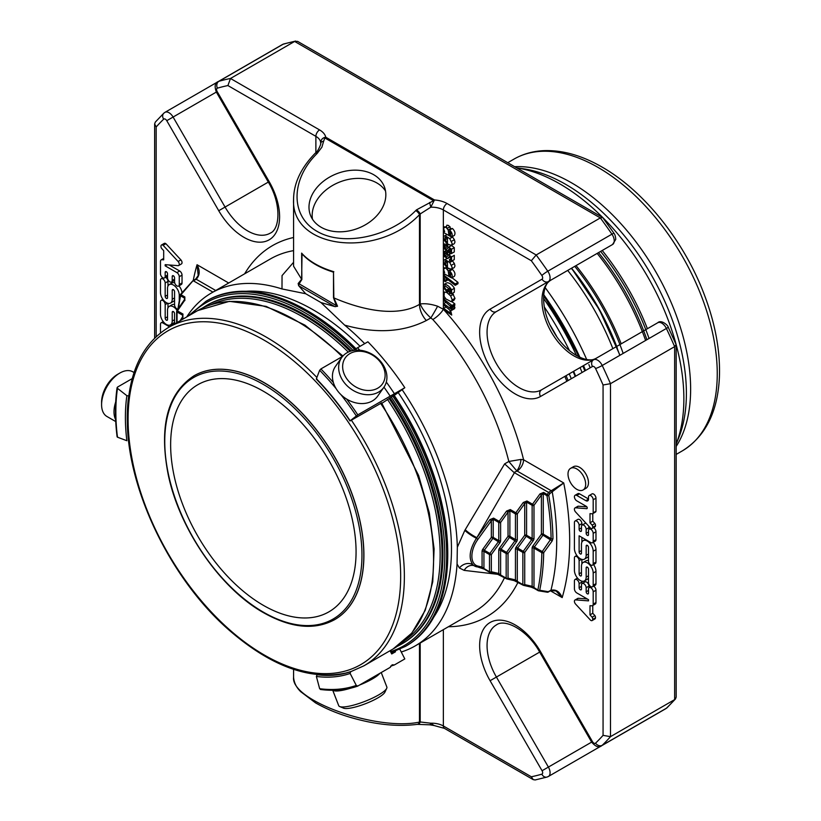 <?xml version="1.0" encoding="UTF-8"?>
<svg xmlns="http://www.w3.org/2000/svg" width="821" height="821" viewBox="0 0 821 821"><rect width="100%" height="100%" fill="white"/><g stroke="black" fill="none" stroke-linecap="round" stroke-linejoin="round"><path stroke-width="1.23" d="M263.356 605.344A131.124 75.706 -120 0 0 328.913 611.84A131.124 75.706 -120 0 0 349.017 506.773A131.124 75.706 -120 0 0 263.356 391.227A131.124 75.706 -120 0 0 197.799 384.731A131.124 75.706 -120 0 0 177.695 489.798A131.124 75.706 -120 0 0 263.356 605.344M580.047 367.603A217.267 125.439 60 0 1 582.079 372.488M543.676 294.616A216.816 125.182 60 0 1 579.903 357.361M583.515 365.602A216.816 125.182 60 0 1 585.547 370.487M545.216 287.668A216.816 125.182 60 0 1 586.687 359.506M588.852 364.586A216.816 125.182 60 0 1 590.186 367.808M567.701 270.417A179.368 103.559 60 0 1 612.866 348.648M576.044 265.604A175.242 101.178 60 0 1 621.21 343.835M645.614 340.458A175.242 101.178 -120 0 0 597.175 253.391M646.907 339.709A170.132 98.222 -120 0 0 598.519 252.622M676.176 444.048L678.454 438.476A170.624 98.51 -120 0 0 565.751 184.386A170.624 98.51 -120 0 0 522.7 168.705L516.748 167.895A175.499 101.332 60 0 1 559.768 183.853A175.499 101.332 60 0 1 676.176 444.017M573.643 371.297A209.663 121.046 60 0 1 575.654 376.192A214.64 123.93 -120 0 0 573.663 371.287M575.316 376.387A217.657 125.664 -120 0 0 573.284 371.503M575.193 376.459A218.314 126.044 -120 0 0 573.161 371.574M564.838 376.377A209.304 120.841 60 0 1 566.849 381.283M523.039 585.116L517.702 582.038A1.314 0.759 -60 0 1 517.569 581.986A1.314 0.759 -60 0 1 517.302 581.391L515.444 579.893L508.035 578.179A1.314 0.759 180 0 1 506.177 578.179A1.314 0.759 120 0 0 506.454 578.774A1.314 0.759 120 0 0 506.578 578.826A1.314 1.057 -77 0 0 508.035 578.179L508.035 553.498L516.512 541.747L509.492 537.427A1.314 0.759 120 0 0 509.882 536.329A1.314 0.759 0 0 0 508.035 536.329L509.492 537.427L501.015 549.177L506.578 552.389A1.314 0.759 120 0 0 506.177 553.498A1.314 0.759 0 0 0 508.035 553.498L506.578 552.389L515.054 540.639A1.314 0.759 120 0 0 515.444 539.53L515.444 513.884A1.314 0.759 -0 0 0 517.302 513.884L515.845 512.776A1.314 0.759 120 0 0 515.444 513.884L509.882 510.672L508.035 512.171L500.615 522.454L499.158 521.345A1.314 0.759 120 0 0 498.758 522.454A1.314 0.759 -0 0 0 500.615 522.454L500.615 540.608A1.314 0.759 180 0 1 498.758 540.608L498.758 522.454L493.195 519.241L491.348 520.74L477.894 539.376A19.95 11.525 120 0 0 477.894 566.069L482.071 567.044L483.928 568.543L483.928 551.353L489.49 554.565A1.314 0.759 0 0 0 491.348 554.565L489.88 553.467A1.314 0.759 120 0 0 489.49 554.565L489.49 571.755A1.314 0.759 120 0 0 489.757 572.35A1.314 0.759 120 0 0 489.88 572.401A1.314 1.057 -77 0 0 491.348 571.755A1.314 0.759 180 0 1 489.49 571.755L483.928 568.543A1.314 0.759 -60 0 0 484.195 569.138L489.757 572.35A1.314 1.314 0 0 0 490.116 572.494L497.536 574.207A1.314 1.057 103 0 1 497.3 574.115M402.208 389.801A203.762 117.639 60 0 1 457.338 547.248L464.83 530.356L504.628 463.886L513.977 472.455L548.572 492.405L547.34 494.56L543.656 492.436A1.314 0.759 -60 0 0 543.266 493.534L541.408 495.032L541.408 534.184L532.932 545.934L534.389 547.043L542.866 535.292A1.314 0.759 120 0 0 543.266 534.184L543.266 493.534L546.95 495.668A1.314 0.575 -9.7 0 0 548.777 495.422L547.34 494.56A1.314 0.759 120 0 0 546.95 495.668A258.307 149.135 -120 0 1 551.107 538.709L543.266 534.184A1.314 0.759 0 0 0 541.408 534.184L552.194 540.926L552.964 538.689A1.314 0.739 179 0 1 551.107 538.709L542.229 551.568L534.389 547.043A1.314 0.759 120 0 0 533.989 548.151L541.839 552.677A1.314 0.77 1 0 0 543.687 552.697L542.229 551.568A1.314 0.759 120 0 0 541.839 552.677A258.307 149.135 -120 0 1 537.858 590.053A1.314 0.759 120 0 0 538.135 590.648A1.314 0.759 120 0 0 538.258 590.699A1.314 1.139 -80.3 0 0 539.695 590.258A1.314 0.903 -168.3 0 1 537.858 590.053L532.141 586.317L524.722 584.603A1.314 0.759 180 0 1 522.864 584.603A1.314 0.759 120 0 0 523.141 585.199A1.314 0.759 120 0 0 523.264 585.25A1.314 1.057 -77 0 0 524.722 584.603L524.722 552.43L523.264 551.322L531.741 539.571A1.314 0.759 120 0 0 532.141 538.463L532.141 505.315A1.314 0.759 0 0 0 533.989 505.315L532.531 504.207A1.314 0.759 120 0 0 532.141 505.315L526.579 502.103L524.722 503.601L517.302 513.884L517.302 539.53A1.314 0.759 180 0 1 515.444 539.53L509.882 536.329L509.882 510.672A1.314 0.759 -60 0 1 510.282 509.564L515.845 512.776L523.264 502.493L524.722 503.601L524.722 535.251L533.198 540.68A2.627 1.519 120 0 0 533.989 538.463A1.314 0.759 180 0 1 532.141 538.463L526.579 535.251A1.314 0.759 -0 0 0 524.722 535.251L516.245 547.002A2.627 1.519 120 0 0 515.444 549.218A1.314 0.759 180 0 1 517.302 549.218L522.864 552.43A1.314 0.759 0 0 0 524.722 552.43L533.198 540.68M556.546 336.2A214.64 123.93 -120 0 0 550.327 325.424M544.261 306.941A222.901 128.692 60 0 1 569.517 350.69M429.599 202.459L430.789 207.2L420.188 213.953A3.931 1.355 45.1 0 0 416.452 209.878L433.519 200.704L324.808 137.949A3.931 2.268 -60 0 1 325.752 137.199A21.633 12.489 0 0 0 319.585 129.923L230.485 78.477L294.647 41.44L297.592 41.368L602.624 217.473L614.026 233.318A5.244 0.605 145.3 0 0 611.943 234.17A8.128 4.69 60 0 1 612.558 244.514L496.418 311.57A45.165 26.077 -120 0 0 496.418 363.724A45.165 26.077 -120 0 0 541.593 389.801L593.562 359.793A5.244 4.279 60 0 0 592.475 366.484L540.505 396.492A50.409 29.104 -120 0 1 490.086 367.377A50.409 29.104 -120 0 1 490.086 309.168L542.065 279.161A2.884 1.663 -120 0 0 541.85 275.487A381.95 220.521 -120 0 0 531.331 260.739L536.175 254.972L600.336 217.924L602.624 217.473M551.26 279.91L612.558 244.514L615.74 239.383C615.586 236.705 615.021 234.683 614.026 233.318M543.492 298.362A222.901 128.692 60 0 1 576.558 355.647M540.505 651.607A50.409 29.104 -120 0 0 490.086 622.503A50.409 29.104 -120 0 0 490.086 680.712L496.418 677.058L548.397 767.081L592.475 741.63L540.505 651.607L539.674 652.09C527.493 629.769 504.72 618.367 496.418 624.904A45.165 26.077 -120 0 0 496.418 677.058L539.674 652.09L591.643 742.112C595.677 746.802 599.032 748.003 601.69 745.694A8.128 4.69 -120 0 0 602.224 745.294A387.194 223.548 -120 0 0 610.485 736.663L610.485 383.674L674.646 346.636L676.104 344.553L668.161 327.076A5.244 0.605 154.7 0 1 666.385 328.462A387.194 223.548 60 0 1 674.646 346.636L674.646 699.615L675.478 698.938L676.176 697.091L676.176 344.871M552.194 540.926L543.687 552.697A259.621 149.894 -120 0 1 539.695 590.258L548.449 591.725L547.525 592.259L538.566 590.802A1.314 1.314 0 0 1 538.135 590.648L534.266 588.421A1.314 0.759 -60 0 1 533.989 587.815L533.989 548.151A1.314 0.759 180 0 0 532.141 548.151A2.627 1.519 120 0 1 532.932 545.934M182.683 317.563L182.98 316.167L182.601 315.192L182.601 317.327M182.601 317.758L182.991 314.084A1.314 0.759 120 0 0 182.601 315.192L177.038 311.98A1.314 0.759 -60 0 1 177.428 310.872L176.905 310.677A1.314 1.314 0 0 0 176.648 311.446A1.314 0.759 -0 0 0 177.038 311.98L177.038 322.53M184.54 300.435L184.838 299.039L184.458 298.064L184.458 300.188M192.832 280.967L180.979 294.718L184.848 296.956A1.314 0.759 120 0 0 184.458 298.064L180.589 295.827A1.314 0.759 -60 0 1 180.979 294.718L180.61 294.544A1.314 0.903 11.7 0 0 180.589 295.827A258.307 149.135 -120 0 0 178.434 308.552M193.438 280.844L196.219 279.243C199.852 275.435 200.129 270.602 197.05 264.731A268.795 155.19 -120 0 0 193.243 280.515M198.189 275.292L197.05 264.731L228.71 283.009M174.565 323.956L174.565 313.643A1.652 0.954 -120 0 0 173.847 311.97A1.652 0.954 -120 0 0 172.574 311.528A1.652 0.954 -120 0 0 172.225 312.288L172.225 321.062A8.302 4.793 60 0 1 170.511 324.87A8.302 4.793 60 0 1 164.108 322.643A8.302 4.793 60 0 1 160.485 314.289L160.485 301.871A3.325 1.919 60 0 1 161.173 300.353A3.325 1.919 60 0 1 163.738 301.245A3.325 1.919 60 0 1 165.185 304.591L165.185 318.127A1.652 0.954 -120 0 0 165.904 319.8A1.652 0.954 -120 0 0 167.186 320.241A1.652 0.954 -120 0 0 167.525 319.482L167.525 310.184A8.292 4.793 60 0 1 169.239 306.387A8.292 4.793 60 0 1 177.079 310.43M160.547 332.854A3.315 1.919 60 0 1 160.485 332.177L160.485 324.305A3.315 1.919 60 0 1 161.173 322.786A3.315 1.919 60 0 1 162.835 322.951L169.567 326.84M177.88 309.24A3.315 1.919 60 0 1 174.565 304.858L174.565 291.701A1.652 0.954 -120 0 0 173.847 290.039A1.652 0.954 -120 0 0 172.574 289.597A1.652 0.954 -120 0 0 172.225 290.347L172.225 299.275A8.302 4.793 60 0 1 170.511 303.072A8.302 4.793 60 0 1 164.108 300.855A8.302 4.793 60 0 1 160.485 292.492L160.485 280.279A3.315 1.919 60 0 1 161.173 278.76A3.315 1.919 60 0 1 163.728 279.643A3.315 1.919 60 0 1 165.175 282.988L165.175 296.35A1.663 0.954 -120 0 0 165.904 298.023A1.663 0.954 -120 0 0 167.186 298.464A1.663 0.954 -120 0 0 167.525 297.705L167.525 288.407A8.302 4.793 60 0 1 169.239 284.61A8.302 4.793 60 0 1 175.632 286.827A8.302 4.793 60 0 1 179.255 295.18L179.255 300.106M163.112 245.305L178.116 261.489A2.812 1.621 60 0 1 178.68 265.522A2.812 1.621 60 0 1 178.065 265.645L165.175 264.67L165.175 265.84L176.884 272.603A3.366 1.94 60 0 1 179.255 276.718L179.255 284.559A3.315 1.919 60 0 1 178.568 286.077A3.315 1.919 60 0 1 176.012 285.185A3.315 1.919 60 0 1 174.565 281.839L174.565 277.816A1.663 0.954 -120 0 0 173.836 276.143A1.663 0.954 -120 0 0 172.564 275.702A1.663 0.954 -120 0 0 172.215 276.461L172.215 280.484A3.315 1.919 60 0 1 171.527 282.003A3.315 1.919 60 0 1 168.972 281.121A3.315 1.919 60 0 1 167.525 277.775L167.525 273.752A1.663 0.954 -120 0 0 166.796 272.079A1.663 0.954 -120 0 0 165.524 271.638A1.663 0.954 -120 0 0 165.175 272.398L165.175 276.42A3.315 1.919 60 0 1 164.487 277.939A3.315 1.919 60 0 1 161.932 277.057A3.315 1.919 60 0 1 160.485 273.711L160.485 261.406A3.366 1.94 60 0 1 161.183 259.867A3.366 1.94 60 0 1 161.911 259.713L163.687 259.857L163.687 250.662L161.542 248.342A2.658 1.529 60 0 1 160.967 246.136A2.658 1.529 60 0 1 161.511 244.997A2.658 1.529 60 0 1 163.112 245.305L165.893 243.704A2.658 1.529 -120 0 0 164.292 243.385L161.511 244.997M320.683 143.111A16.389 9.462 0 0 0 320.683 143.039L320.652 143.449A3.931 2.494 4.3 0 0 320.652 143.603C320.672 139.909 322.376 137.774 325.752 137.199L434.463 199.965L430.789 207.2A16.389 9.462 0 0 1 443.361 209.95L531.331 260.739M317.706 152.87A3.931 1.355 45.1 0 0 315.88 152.562C318.086 151.444 321.565 142.854 320.652 143.449A3.931 2.494 4.3 0 1 323.628 141.274L321.873 147.246L317.009 153.568A3.931 1.355 45.1 0 0 315.182 153.25C300.938 167.956 293.733 183.278 293.579 199.216C290.696 248.763 376.921 259.333 419.49 214.65A3.931 1.355 -134.9 0 0 415.754 210.576C389.534 237.043 343.24 246.772 317.009 231.327C290.398 216.272 290.398 179.809 317.009 153.568M324.808 137.949L323.628 141.274M433.519 200.704A3.931 2.268 -60 0 1 434.463 199.965A21.633 12.489 0 0 1 447.076 203.526L536.175 254.972A387.194 223.548 -120 0 1 547.781 271.207L611.943 234.17A387.194 223.548 60 0 0 600.336 217.924L294.647 41.44A387.194 223.548 60 0 0 283.029 44.272A8.128 4.69 60 0 0 282.424 44.529L283.799 43.944A5.244 4.238 73.8 0 0 283.029 44.272L218.879 81.31A8.128 4.69 -120 0 0 218.263 81.577L282.424 44.529M506.341 578.692L501.015 575.613A1.314 0.759 -60 0 1 500.882 575.562A1.314 0.759 -60 0 1 500.615 574.967L498.758 573.469L491.348 571.755L491.348 554.565L499.825 542.814L498.368 541.706L489.88 553.467L484.318 550.255L492.805 538.504A1.314 0.759 120 0 0 493.195 537.396A1.314 0.759 0 0 0 491.348 537.396L498.368 541.706A1.314 0.759 120 0 0 498.758 540.608L493.195 537.396L493.195 519.241A1.314 0.759 -60 0 1 493.595 518.133L499.158 521.345L506.578 511.062L508.035 512.171L508.035 536.329L499.548 548.079A2.627 1.519 120 0 0 498.758 550.286A1.314 0.759 180 0 1 500.615 550.286L506.177 553.498L506.177 578.179L500.615 574.967L500.615 550.286A1.314 0.759 120 0 1 501.015 549.177L499.548 548.079M593.193 512.858L593.193 499.763A3.325 1.919 -120 0 0 591.746 496.428A3.325 1.919 -120 0 0 589.18 495.535A3.325 1.919 -120 0 0 588.503 496.879L588.503 499.137A3.746 2.165 60 0 1 587.723 500.851A3.746 2.165 60 0 1 585.845 500.666L576.763 495.422A3.315 1.919 -120 0 0 575.111 495.258A3.315 1.919 -120 0 0 574.597 497.916A3.315 1.919 -120 0 0 576.763 500.841L586.327 506.362A1.324 0.77 60 0 1 587.189 507.532A1.324 0.77 60 0 1 586.994 508.599A1.324 0.77 60 0 1 586.697 508.661L575.613 507.809A2.812 1.621 -120 0 0 574.998 507.942A2.812 1.621 -120 0 0 575.459 511.852L590.597 528.17A2.658 1.529 -120 0 0 592.167 528.467A2.658 1.529 -120 0 0 592.711 527.318A2.658 1.529 -120 0 0 592.136 525.112L590.001 522.803L590.001 513.638L592.023 513.792A2.658 1.529 -120 0 0 592.68 513.679A2.658 1.529 -120 0 0 593.193 512.858L595.974 511.247A2.658 1.529 -120 0 1 595.461 512.068L592.68 513.679M596.344 358.192A45.165 26.077 60 0 1 551.24 331.92A45.165 26.077 60 0 1 551.312 279.879L496.418 311.57A5.244 4.279 -120 0 1 490.086 309.168M657.724 322.756L593.562 359.793L657.724 322.756A8.128 4.69 60 0 1 666.385 328.462L602.224 365.499A8.128 4.69 -120 0 0 593.562 359.793L657.724 322.756C661.254 319.174 668.376 325.732 668.161 327.076M603.066 735.349L610.485 736.663L674.646 699.615A387.194 223.548 60 0 1 666.385 708.256A8.128 4.69 60 0 1 665.852 708.656L667.052 707.753A5.244 4.238 -133.8 0 1 666.385 708.256L602.224 745.294A5.244 4.238 -133.8 0 1 595.553 743.149A381.95 220.521 -120 0 0 603.066 735.349L603.066 384.987A381.95 220.521 -120 0 0 595.553 368.506A2.884 1.663 -120 0 0 592.475 366.484M556.033 590.935L562.19 597.596A268.795 155.19 -120 0 0 563.729 482.953L549.813 493.616L548.777 495.422A259.621 149.894 -120 0 1 552.964 538.689M550.275 590.679A1.314 0.759 60 0 0 550.696 590.648A1.314 0.759 60 0 0 550.942 590.289C555.868 589.129 559.624 591.572 562.19 597.596L550.429 590.802M548.572 492.405L563.729 482.953L523.582 459.77A9.175 5.295 -60 0 1 517.086 471.018L551.394 490.825A1.314 0.759 -120 0 1 552.297 492.179A259.621 149.894 -120 0 1 550.942 590.289L547.258 592.177M586.153 577.132A8.302 4.793 60 0 1 584.439 580.929A8.302 4.793 60 0 1 578.046 578.702A8.302 4.793 60 0 1 574.423 570.359L574.423 557.972A3.315 1.919 60 0 1 575.111 556.453A3.315 1.919 60 0 1 577.666 557.336A3.315 1.919 60 0 1 579.113 560.681L579.113 573.838A1.652 0.954 -120 0 0 579.831 575.5A1.652 0.954 -120 0 0 581.114 575.942A1.652 0.954 -120 0 0 581.453 575.182L581.453 566.264A8.302 4.793 60 0 1 583.167 562.457A8.302 4.793 60 0 1 589.57 564.684A8.302 4.793 60 0 1 593.193 573.037L593.193 585.26A3.315 1.919 60 0 1 592.505 586.779A3.315 1.919 60 0 1 589.95 585.886A3.315 1.919 60 0 1 588.503 582.551L588.503 569.189A1.663 0.954 -120 0 0 587.774 567.516A1.663 0.954 -120 0 0 586.502 567.075A1.663 0.954 -120 0 0 586.153 567.834L586.153 577.132L588.503 575.778M588.493 547.402A1.652 0.954 -120 0 0 587.774 545.739A1.652 0.954 -120 0 0 586.492 545.298A1.652 0.954 -120 0 0 586.153 546.057L586.153 555.355A8.292 4.793 60 0 1 584.439 559.152A8.292 4.793 60 0 1 578.046 556.925A8.292 4.793 60 0 1 574.423 548.582L574.423 522.515A3.315 1.919 60 0 1 575.111 520.996A3.315 1.919 60 0 1 577.666 521.889A3.315 1.919 60 0 1 579.113 525.224L579.113 529.258A1.663 0.954 -120 0 0 579.842 530.93A1.663 0.954 -120 0 0 581.114 531.372A1.663 0.954 -120 0 0 581.463 530.612L581.463 526.579A3.315 1.919 60 0 1 582.151 525.06A3.315 1.919 60 0 1 584.706 525.953A3.315 1.919 60 0 1 586.153 529.288L586.153 533.322A1.663 0.954 -120 0 0 586.882 534.994A1.663 0.954 -120 0 0 588.154 535.436A1.663 0.954 -120 0 0 588.503 534.676L588.503 530.643A3.315 1.919 60 0 1 589.191 529.124A3.315 1.919 60 0 1 591.746 530.017A3.315 1.919 60 0 1 593.193 533.352L593.193 541.224A3.315 1.919 60 0 1 592.505 542.743A3.315 1.919 60 0 1 590.843 542.578L579.113 535.805L579.113 551.897A1.652 0.954 -120 0 0 579.831 553.559A1.652 0.954 -120 0 0 581.104 554.001A1.652 0.954 -120 0 0 581.453 553.251L581.453 544.477A8.302 4.793 60 0 1 583.167 540.67A8.302 4.793 60 0 1 589.57 542.897A8.302 4.793 60 0 1 593.193 551.25L593.193 563.668A3.325 1.919 60 0 1 592.505 565.187A3.325 1.919 60 0 1 589.95 564.294A3.325 1.919 60 0 1 588.493 560.948L588.493 547.402M588.503 600.869L588.503 599.689L576.794 592.936A3.366 1.94 60 0 1 574.423 588.821L574.423 580.981A3.315 1.919 60 0 1 575.111 579.462A3.315 1.919 60 0 1 577.666 580.355A3.315 1.919 60 0 1 579.113 583.69L579.113 587.723A1.663 0.954 -120 0 0 579.842 589.396A1.663 0.954 -120 0 0 581.114 589.837A1.663 0.954 -120 0 0 581.463 589.078L581.463 585.045A3.315 1.919 60 0 1 582.151 583.526A3.315 1.919 60 0 1 584.706 584.419A3.315 1.919 60 0 1 586.153 587.754L586.153 591.787A1.663 0.954 -120 0 0 586.882 593.46A1.663 0.954 -120 0 0 588.154 593.901A1.663 0.954 -120 0 0 588.503 593.142L588.503 589.109A3.315 1.919 60 0 1 589.191 587.59A3.315 1.919 60 0 1 591.746 588.483A3.315 1.919 60 0 1 593.193 591.818L593.193 604.123A3.366 1.94 60 0 1 592.495 605.662A3.366 1.94 60 0 1 591.767 605.816L589.991 605.682L589.991 614.878L592.136 617.197A2.658 1.529 60 0 1 592.711 619.393A2.658 1.529 60 0 1 592.167 620.543A2.658 1.529 60 0 1 590.566 620.235L575.562 604.051A2.812 1.621 60 0 1 574.998 600.018A2.812 1.621 60 0 1 575.613 599.884L588.503 600.869M446.706 249.194L448.861 247.131L451.519 249.245L451.488 253.545L449.549 253.268L449.456 251.873L450.667 252.057L451.098 250.959L449.415 248.753L447.568 250.908L444.182 248.732L444.182 243.97L446.491 244.432L446.573 245.848L444.982 245.51L444.53 246.628L444.89 248.158L446.624 249.256M450.462 249.235L447.568 250.908M448.163 247.316L451.642 245.53L454.3 247.644L454.28 251.924L451.488 253.545L454.28 251.924M443.617 280.413L443.617 278.883L445.239 280.135L445.239 281.675L443.617 280.413M450.729 292.255L450.606 289.957L445.064 285.78C444.212 286.898 444.746 288.304 446.675 290.018L446.521 291.291L444.192 288.479L443.432 285.924L444.284 284.333C446.963 284.466 449.405 286.313 451.612 289.875L451.458 293.846L449.426 293.436L449.323 292.05L450.585 292.338L451.027 291.486M444.284 284.333L447.076 282.722C449.744 282.865 452.186 284.713 454.393 288.274L454.321 292.194L451.458 293.846M446.706 256.86L448.861 254.808L451.519 256.911L451.499 261.201L449.549 260.934L449.456 259.549L450.667 259.723L451.098 258.636L449.415 256.429L447.568 258.574L444.182 256.409L444.182 251.647L446.491 252.109L446.573 253.525L445.044 253.155L444.53 254.305L444.89 255.824L446.624 256.922M450.462 256.911L447.568 258.574M454.28 259.6L451.488 261.211L454.27 259.6L454.3 255.31L451.519 256.911M448.163 254.982L450.791 253.689M443.617 276.359L443.617 274.994L455.203 283.984L455.203 285.339L443.617 276.359M454.29 305.494L454.577 308.675L450.626 310.276L451.724 315.069L443.617 309.661L443.617 308.316L450.801 313.437L449.682 309.928L443.617 304.981L443.617 303.616L450.78 308.747L450.226 306.089L443.617 300.301L443.617 298.947L452.012 305.463L452.012 306.818L450.626 305.74L451.878 307.844L451.755 310.307L454.495 308.727M454.362 235.401L451.581 237.012L443.617 232.538L443.617 231.173L444.664 231.614L443.432 228.166L444.089 226.781L445.875 227.119L448.194 229.993L448.882 234.755L450.708 235.535L449.631 230.054C452.155 232.63 452.802 234.95 451.581 237.012L454.362 235.401C455.583 233.349 454.937 231.029 452.412 228.454L449.631 230.054M445.208 237.269L445.085 239.814L446.47 241.661L446.326 242.903L444.192 240.143L443.432 237.505L443.833 236.14L445.054 235.709L449.744 238.644L452.207 243.652L451.293 245.387L447.466 243.94L447.466 238.08L445.033 237.341M446.809 292.522L450.637 295.909L452.207 299.942L451.283 301.738L445.875 298.906L444.038 296.237L444.335 292.009L446.809 292.522L449.59 290.911L450.401 291.424M446.983 290.47L446.162 290.952M445.208 261.14L445.085 263.685L446.47 265.532L446.326 266.774L444.192 264.013L443.432 261.376L443.833 260.011L445.054 259.58L449.744 262.515L452.207 267.523L451.293 269.247L447.466 267.81L447.466 261.95L445.033 261.211M454.362 276.328L451.581 277.929L443.617 273.465L443.617 272.1L444.664 272.541L443.432 269.093L444.089 267.708L445.875 268.046L448.194 270.92L448.882 275.682L450.708 276.461L449.631 270.981C452.155 273.557 452.802 275.877 451.581 277.929L454.362 276.328C455.583 274.265 454.937 271.956 452.412 269.38L449.631 270.981M576.845 468.965A12.489 7.204 60 0 1 585.004 479.967A12.489 7.204 60 0 1 583.084 489.973A12.489 7.204 60 0 1 570.595 482.758A12.489 7.204 60 0 1 570.595 468.339A12.489 7.204 60 0 1 576.845 468.965M417.663 724.276A3.931 2.915 -98.9 0 0 418.012 724.255A3.931 2.915 -98.9 0 0 420.188 721.967L430.789 723.219L433.991 725.497L429.824 724.82A3.931 0.78 -79.4 0 0 430.789 723.219A16.389 9.462 180 0 1 443.361 725.98L531.331 776.769A381.95 220.521 -120 0 0 541.85 774.162A2.884 1.663 -120 0 0 542.065 770.734L490.086 680.712M184.458 300.63L177.428 310.872L182.991 314.084M164.436 112.744A5.244 4.238 46.2 0 0 163.769 113.247L155.333 122.062L154.635 123.909L156.175 126.978L156.175 336.61M217.391 88.165A5.244 4.238 73.8 0 1 218.879 81.31A387.194 223.548 -120 0 1 230.485 78.477L227.91 85.558A381.95 220.521 -120 0 0 217.391 88.165A2.884 1.663 -120 0 0 217.175 91.583L269.155 181.605A50.409 29.104 -120 0 1 269.155 239.824A50.409 29.104 -120 0 1 218.735 210.72L166.766 120.697A2.884 1.663 -120 0 0 163.687 119.168A381.95 220.521 -120 0 0 156.175 126.978M170.511 324.87L173.293 323.258A8.302 4.793 -120 0 0 174.565 321.791M172.348 325.239L171.107 324.521M174.565 304.519A8.292 4.793 -120 0 0 172.03 304.776L169.239 306.387M167.966 307.865L167.966 303.339M167.956 286.098L167.956 281.377A3.315 1.919 -120 0 0 165.596 277.303M170.511 303.072L173.293 301.471A8.302 4.793 -120 0 0 174.565 299.993M182.005 292.769A8.302 4.793 -120 0 0 178.968 285.841M174.688 282.773A8.302 4.793 -120 0 0 172.02 282.999L169.239 284.61M178.116 261.489L180.897 259.888L165.893 243.704M164.487 277.939L167.268 276.338A3.315 1.919 -120 0 0 167.525 276.133M171.527 282.003L174.309 280.402A3.315 1.919 -120 0 0 174.565 280.207M178.568 286.077L181.349 284.466A3.315 1.919 -120 0 0 182.036 282.947L182.036 275.117A3.366 1.94 -120 0 0 179.666 270.992L169.239 264.978M165.175 265.84L166.981 264.803M178.68 265.522L181.462 263.91A2.812 1.621 -120 0 0 180.897 259.888M321.103 227.243A39.603 29.299 158.9 0 1 310.461 215.235A39.603 29.299 158.9 0 1 336.877 173.652A39.603 29.299 158.9 0 1 384.361 186.757A39.603 29.299 158.9 0 1 367.408 223.569A39.603 29.299 158.9 0 1 321.103 227.243M305.433 257.281L302.97 254.89M302.641 254.541C309.404 261.673 318.805 267.256 330.842 271.289L333.839 271.71A73.757 42.579 180 0 1 301.625 253.114L301.871 279.479L299.142 283.84L298.156 283.532L301.625 279.284L302.046 253.833M333.162 271.792A1.314 1.067 -116.8 0 1 333.5 272.223L333.839 297.879L337.554 306.274L334.804 306.582L298.711 285.739L298.156 283.532M335.573 306.674A1.314 0.759 120 0 0 336.241 305.258L333.5 297.746L333.5 272.223L326.85 269.863M548.613 492.426L549.813 493.616M543.656 492.436L539.951 493.934L541.408 495.032L533.989 505.315L533.989 538.463M493.595 518.133L489.88 519.631L491.348 520.74L491.348 537.396L482.861 549.146A2.627 1.519 120 0 0 482.071 551.353A1.314 0.759 180 0 1 483.928 551.353A1.314 0.759 120 0 1 484.318 550.255L482.861 549.146M482.071 551.353L482.071 567.044A1.314 1.057 103 0 1 480.613 567.691M498.758 550.286L498.758 573.469A1.314 1.057 103 0 1 497.536 574.207L506.454 578.774A1.314 1.314 0 0 0 506.814 578.918L514.223 580.632A1.314 1.057 103 0 1 513.987 580.539M515.444 549.218L515.444 579.893A1.314 1.057 103 0 1 514.223 580.632L523.141 585.199A1.314 1.314 0 0 0 523.5 585.342L530.92 587.056A1.314 1.057 103 0 1 530.684 586.964M532.141 548.151L532.141 586.317A1.314 1.057 103 0 1 530.92 587.056L534.266 588.421A1.314 0.759 -60 0 0 534.389 588.462L538.022 590.566M593.193 499.763L595.974 498.162A3.325 1.919 -120 0 0 594.527 494.817A3.325 1.919 -120 0 0 591.962 493.924L589.18 495.535M576.763 495.422L579.544 493.821L588.503 498.983M579.544 493.821A3.315 1.919 -120 0 0 577.892 493.647L575.111 495.258M575.613 507.809L578.395 506.208L586.851 506.855M578.395 506.208A2.812 1.621 -120 0 0 577.789 506.331L574.998 507.942M592.167 528.467L594.948 526.856A2.658 1.529 -120 0 0 595.502 525.717A2.658 1.529 -120 0 0 594.917 523.511L592.136 525.112M592.711 527.318L595.502 525.717M590.001 522.803L592.783 521.202L594.917 523.511M592.783 513.618L592.783 521.202M595.974 498.162L595.974 511.247M595.553 368.506A5.244 0.605 154.7 0 0 602.224 365.499A387.194 223.548 -120 0 1 610.485 383.674L603.066 384.987M541.85 774.162A5.244 4.238 -106.2 0 0 547.022 777.056L548.397 776.471A8.128 4.69 -120 0 1 547.781 776.728A5.244 4.238 -106.2 0 1 547.022 777.056L535.169 779.95L533.219 779.632L531.331 776.769M592.505 586.779L595.287 585.178A3.315 1.919 -120 0 0 595.974 583.659L595.974 571.437A8.302 4.793 -120 0 0 593.573 564.571M588.493 560.599A8.302 4.793 -120 0 0 585.958 560.856L583.167 562.457M581.894 563.935L581.894 559.409M584.439 580.929L587.22 579.318A8.302 4.793 -120 0 0 588.503 577.83M592.505 565.187L595.287 563.575A3.325 1.919 -120 0 0 595.974 562.057L595.974 549.649A8.302 4.793 -120 0 0 593.234 542.332M581.894 542.147L581.894 537.416M592.505 542.743L595.287 541.142A3.315 1.919 -120 0 0 595.974 539.623L595.974 531.751A3.315 1.919 -120 0 0 593.573 527.657M588.934 529.329L588.934 527.687A3.315 1.919 -120 0 0 588.544 525.963M586.194 523.439A3.315 1.919 -120 0 0 584.932 523.459L582.151 525.06M581.894 525.266L581.894 523.624A3.315 1.919 -120 0 0 580.447 520.278A3.315 1.919 -120 0 0 577.892 519.395L575.111 520.996M584.439 559.152L587.22 557.541A8.292 4.793 -120 0 0 588.493 556.063M587.22 598.95L578.395 598.283A2.812 1.621 -120 0 0 577.789 598.406L574.998 600.018M592.167 620.543L594.948 618.931A2.658 1.529 -120 0 0 595.492 617.792A2.658 1.529 -120 0 0 594.917 615.586L592.772 613.277L592.772 605.508M592.711 619.393L595.492 617.792M592.136 617.197L594.917 615.586M589.991 614.878L592.772 613.277M592.495 605.662L595.276 604.061A3.366 1.94 -120 0 0 595.974 602.522L595.974 590.217A3.315 1.919 -120 0 0 593.614 586.143M588.934 587.795L588.934 586.153A3.315 1.919 -120 0 0 587.487 582.807A3.315 1.919 -120 0 0 584.932 581.925L582.151 583.526M581.894 583.731L581.894 582.089A3.315 1.919 -120 0 0 581.771 581.155M450.431 249.266L447.722 250.816M449.456 251.873L451.098 250.928M450.945 245.705L448.317 247.224M444.89 248.158L447.671 246.557L447.332 245.417M446.573 245.848L448.584 244.689M446.491 244.432L447.466 243.878M445.239 281.675L448.02 279.766M445.239 280.135L447.106 279.058M443.617 278.883L445.485 277.806M446.521 291.291L449.313 289.68L449.456 288.438L446.675 290.018M449.323 292.05L450.996 291.086M450.431 256.932L447.722 258.492M449.456 259.549L451.098 258.594M448.317 254.89L450.483 253.638M444.89 255.824L447.671 254.223L447.332 253.084M446.573 253.525L449.354 251.914L448.759 250.22M446.491 252.109L449.272 250.497M455.203 285.339L457.985 283.727L457.985 282.373L451.971 277.714M455.203 283.984L457.985 282.373M443.617 274.994L445.074 274.152M443.617 303.616L446.07 302.21M443.617 308.316L446.08 306.89M454.988 307.649L452.207 309.271L454.988 307.639M452.012 306.818L454.793 305.207L454.793 303.862L451.704 301.461M452.012 305.463L454.793 303.862M443.617 298.947L445.167 298.064M443.617 231.173L444.223 230.824M448.882 234.755L450.934 233.575M446.306 227.396L446.87 225.18L448.656 225.508L451.191 229.162M446.214 226.606L443.432 228.197M449.744 238.644L452.525 237.043L454.393 239.691L454.988 242.051L454.259 243.693L451.468 245.294M446.326 242.903L447.466 242.257M446.47 241.661L447.466 241.097M452.525 293.23L454.988 298.372L454.064 300.127L451.283 301.738M448.184 290.336L449.59 290.911M449.744 262.515L452.525 260.904L454.393 263.562L454.988 265.922L454.259 267.564L451.468 269.165M446.306 268.323L446.316 266.763L447.466 266.117M446.47 265.532L447.466 264.957M443.617 272.1L444.223 271.751M448.882 275.682L450.934 274.501M450.986 269.329L451.191 270.078M583.084 489.973L585.866 488.362A12.489 7.204 -120 0 0 587.785 478.356A12.489 7.204 -120 0 0 579.626 467.354A12.489 7.204 -120 0 0 573.376 466.739L570.595 468.339M417.314 724.358A3.931 2.915 -98.9 0 0 419.49 722.08C376.921 731.265 290.696 700.6 293.579 677.294C294.298 685.771 299.48 690.317 300.609 691.61L315.5 702.848C328.821 710.452 344.481 716.364 362.461 720.561C382.237 725.22 400.525 726.482 417.314 724.358L429.824 724.82M332.741 690.266L338.724 705.691A25.81 5.449 -21.2 0 0 339.073 706.183A25.81 5.449 -21.2 0 0 339.72 706.563L343.578 708.164A22.711 4.803 -21.2 0 0 365.622 703.648A22.711 4.803 -21.2 0 0 384.936 692.124L386.712 688.337A25.81 5.449 -21.2 0 0 386.845 687.013L381.231 672.543M134.049 372.529L132.745 371.78A25.81 14.901 120 0 0 119.845 373.052L117.649 374.314A22.711 13.115 120 0 0 103.744 391.617A22.711 13.115 120 0 0 101.588 402.136L101.588 404.661A25.81 14.901 120 0 0 106.935 416.483L115.74 421.563M356.93 387.553A22.711 17.918 -144.9 0 1 349.972 353.564A22.711 17.918 -144.9 0 1 384.741 371.492A22.711 17.918 -144.9 0 1 356.93 387.553M212.947 292.112L193.479 280.874M333.5 297.746A1.314 0.759 -0 0 0 333.839 297.879C361.661 309.917 396.779 317.737 419.49 304.375L419.49 214.65L420.188 213.953L420.188 303.975C422.148 308.696 425.699 313.355 430.83 317.932A10.488 0.523 120 0 0 437.603 306.212L443.361 309.271L443.361 209.95A5.244 3.027 120 0 1 447.076 203.526M301.871 279.479A1.314 0.759 180 0 1 301.625 279.284L293.579 266.199L293.579 199.216M298.711 285.739L305.679 293.723L320.98 302.559L344.666 325.137C375.792 333.829 403.008 332.3 426.335 320.529A16.389 9.462 60 0 1 419.49 304.375L420.188 303.975C425.257 303.308 431.066 304.057 437.603 306.212M520.955 459.432L508.825 461.464L516.737 470.864A9.175 3.458 106.7 0 0 520.955 459.432L523.582 459.77A214.25 123.694 -120 0 0 443.945 309.917M465.24 529.74A10.488 1.847 -147 0 0 476.878 537.663L476.437 538.278C469.55 549.341 468.339 558.147 472.824 564.674L473.512 565.515A10.488 8.898 100.9 0 0 464.173 570.379L459.411 567.988A10.488 8.939 138.2 0 1 472.824 564.674A21.264 12.274 120 0 0 474.425 565.936A21.264 12.274 120 0 0 476.426 566.726A1.314 1.057 103 0 0 477.894 566.069M339.72 706.563A25.81 5.449 -21.2 0 0 364.76 701.432A25.81 5.449 -21.2 0 0 386.712 688.337M119.845 373.052A25.81 14.901 120 0 0 104.041 392.715A25.81 14.901 120 0 0 101.588 404.661M354.888 391.381A25.81 20.361 -144.9 0 1 341.669 357.587A25.81 20.361 -144.9 0 1 374.489 355.77A25.81 20.361 -144.9 0 1 383.9 387.266A25.81 20.361 -144.9 0 1 354.888 391.381M298.475 285.256A1.314 0.759 120 0 0 299.142 283.84L337.554 306.274M504.628 463.886L508.825 461.464A203.762 117.639 -120 0 0 432.821 319.513L430.83 317.932L426.335 320.529M432.821 319.513A10.488 2.945 138.1 0 0 443.361 309.271A214.25 123.694 -120 0 1 443.617 309.548M498.111 574.372L464.173 570.379M392.612 395.866A199.298 115.063 60 0 1 405.379 646.425L406.487 645.788A199.298 115.063 -120 0 0 447.763 554.544A199.298 115.063 -120 0 0 393.721 395.219M356.078 349.141A199.298 115.063 -120 0 0 306.838 310.451L306.838 310.451A199.298 115.063 -120 0 0 207.19 300.578L206.071 301.225A199.298 115.063 60 0 1 305.73 311.097A199.298 115.063 60 0 1 355.041 349.849M332.967 690.266A25.81 5.449 -21.2 0 0 350.67 688.193M359.598 685.032A25.81 5.449 -21.2 0 0 379.856 673.333M115.699 401.972A25.81 14.901 120 0 0 115.638 419.613M383.9 387.266L377.701 396.102A25.81 20.361 -144.9 0 1 348.679 400.217A25.81 20.361 -144.9 0 1 335.461 366.412L341.669 357.587M447.763 554.544L447.763 553.477A197.994 114.314 -120 0 0 393.988 395.065M356.263 348.987A197.994 114.314 -120 0 0 307.772 310.985L306.838 310.451M186.706 316.947A203.762 117.639 60 0 1 211.449 292.974A203.762 117.639 60 0 1 281.993 288.951L282.044 275.599L293.579 262.289M281.993 288.951L305.679 293.723M320.98 302.559L334.804 306.582M344.666 325.137A203.762 117.639 60 0 1 364.688 343.65M459.411 567.988L457.061 564.017A203.762 117.639 60 0 1 415.21 645.901A203.762 117.639 60 0 1 401.264 651.997M457.338 547.248L457.061 564.017M246.013 291.27A195.367 112.795 60 0 1 313.324 309.917A195.367 112.795 60 0 1 360.07 346.318M398.39 392.849A195.367 112.795 60 0 1 433.96 616.817M202.069 308.286L207.118 305.166A195.367 112.795 60 0 1 304.796 314.843A195.367 112.795 60 0 1 351.265 350.957M389.893 397.826A195.367 112.795 60 0 1 402.485 643.551L401.551 644.095A195.367 112.795 60 0 1 397.272 646.353M320.395 689.476C333.89 691.21 346.308 690.102 357.658 686.13L390.18 667.381L392.171 664.794L394.419 664.928A196.681 113.555 60 0 1 390.611 666.149M357.812 686.069L356.283 685.432L350.146 673.446L350.68 671.629L345.723 673.056C309.281 680.486 270.15 665.954 228.341 629.461C169.906 578.302 126.362 487.253 127.317 417.94C127.778 374.284 141.53 344.112 168.541 327.435A195.367 112.795 60 0 1 316.885 377.465M317.142 674.646L316.383 676.463L319.646 688.706L320.888 689.363M394.419 664.928L404.815 658.924L399.868 649.278M390.047 650.735L391.709 653.968L395.506 651.782A185.792 107.274 60 0 1 391.258 653.095M395.506 651.782L395.219 651.217M127.666 429.465A180.548 104.246 -120 0 1 128.723 395.876L126.875 395.701L117.475 388.354L117.485 387.102L132.212 378.604M117.485 436.331L117.475 437.203L126.875 440.723A181.862 104.996 -120 0 1 126.875 395.701M117.475 437.203A195.367 112.795 -120 0 1 117.475 388.354L117.485 387.102M333.388 382.576A196.681 113.555 -120 0 0 320.888 368.937L319.646 370.292L316.383 378.768A181.862 104.996 -120 0 1 350.146 420.773L357.812 414.862L404.815 387.717L394.234 395.435M352.609 350.629L353.256 350.249A196.681 113.555 60 0 1 353.461 350.454M383.982 387.163A196.681 113.555 60 0 1 390.18 396.174M320.888 368.937L342.573 356.417M394.142 395.281L381.909 403.296M381.642 402.906L351.378 420.178A195.367 112.795 60 0 1 363.908 665.821L393.115 648.959L411.855 633.032L425.237 610.28L432.749 581.802L434.104 548.859L429.311 512.889L418.597 475.451L381.549 402.772M316.383 378.768L316.988 379.056M359.844 350.228A196.681 113.555 60 0 0 357.504 347.796L353.256 350.249M386.322 382.073A196.681 113.555 60 0 1 394.419 393.721M357.504 347.796L367.9 341.793A196.681 113.555 60 0 1 404.815 387.717M351.378 671.404L350.68 671.629L351.378 671.404M350.475 420.721L351.378 420.178M193.951 375.823A140.76 81.269 60 0 1 193.992 375.802A140.76 81.269 60 0 1 334.752 457.061A140.76 81.269 60 0 1 334.752 619.598A140.76 81.269 60 0 1 334.711 619.629M385.531 191.036A39.603 29.299 -21.1 0 0 340.048 181.882A39.603 29.299 -21.1 0 0 312.473 219.186M543.574 295.847A217.267 125.439 60 0 1 578.784 356.827M582.818 366.002A217.267 125.439 60 0 1 584.85 370.887M571.334 268.313A176.823 102.091 60 0 1 619.783 355.37M617.259 347.899A170.132 98.222 -120 0 0 571.539 268.2L599.433 309.825L619.968 355.257M623.16 353.42A172.749 99.741 -120 0 0 574.751 266.343M649.042 338.468A174.196 100.573 -120 0 0 600.623 251.411M647.4 328.718A175.499 101.332 -120 0 0 602.234 250.477M514.675 166.694A168.428 97.237 60 0 1 571.549 182.837A168.428 97.237 60 0 1 676.176 446.439M598.15 167.474A168.428 97.237 60 0 1 708.184 315.89A168.428 97.237 60 0 1 682.364 450.852C705.403 436.505 717.749 411.957 719.412 377.198C720.386 350.639 715.101 322.458 703.525 292.645C683.205 239.989 643.49 190.626 602.08 167.084C581.915 155.446 562.498 149.966 543.841 150.643C532.911 151.146 522.946 153.979 513.936 159.13A168.428 97.237 60 0 1 598.15 167.474M571.272 378.717A217.001 125.285 -120 0 0 569.24 373.842M568.091 380.564A210.812 121.713 -120 0 0 566.08 375.669M447.599 228.146A210.812 121.713 -120 0 0 446.285 227.314M516.245 547.002L517.702 548.11A1.314 0.759 120 0 0 517.302 549.218L517.302 581.391L522.864 584.603L522.864 552.43A1.314 0.759 120 0 1 523.264 551.322L517.702 548.11L526.179 536.359A1.314 0.759 120 0 0 526.579 535.251L526.579 502.103A1.314 0.759 -60 0 1 526.969 500.995L532.531 504.207L539.951 493.934M177.038 310.913A1.314 0.759 -0 0 0 176.648 311.446L176.648 322.756M499.825 542.814A2.627 1.519 120 0 0 500.615 540.608M516.512 541.747A2.627 1.519 120 0 0 517.302 539.53M217.175 91.583L173.098 117.044A8.128 4.69 -120 0 0 164.959 112.344L218.181 81.628M166.766 120.697L173.098 117.044L225.067 207.066A45.165 26.077 -120 0 0 270.242 233.143C280.043 229.223 281.562 203.793 268.313 182.088L218.735 210.72M215.728 290.501L196.219 279.243A1.314 0.759 -120 0 0 195.572 279.171L197.984 275.887M596.477 358.12C587.343 364.637 565.146 352.558 553.508 331.417C540.002 309.64 541.398 283.809 551.312 279.879L548.397 281.562A8.128 4.69 -120 0 0 547.781 271.207A5.244 0.605 145.3 0 0 541.85 275.487M612.558 739.423L548.397 776.471A8.128 4.69 -120 0 0 548.397 767.081L542.065 770.734M181.308 320.067L182.991 317.727M184.848 296.956L184.848 300.599M164.959 112.344L163.769 113.247A5.244 4.238 46.2 0 0 163.687 119.168M218.263 81.577C214.938 82.726 214.291 86.226 216.344 92.065L268.313 182.088L269.155 181.605M319.585 129.923A5.244 3.027 120 0 0 315.88 136.348L227.91 85.558M165.185 304.591L167.556 303.216M172.225 321.062L174.565 319.718M172.225 312.288L173.395 311.611M162.835 322.951L163.851 322.366M165.185 318.127L167.525 316.783M165.175 296.35L167.525 294.996M165.175 282.988L167.956 281.377M172.225 299.275L174.565 297.92M172.225 290.347L173.395 289.68M179.255 295.18L180.497 294.462M161.911 259.713L163.687 258.697M165.175 276.42L167.525 275.066M165.175 272.398L166.355 271.72M172.215 280.484L174.565 279.13M172.215 276.461L173.395 275.784M179.255 284.559L182.036 282.947M179.255 276.718L182.036 275.117M176.884 272.603L179.666 270.992M320.683 143.039A16.389 9.462 0 0 0 315.88 136.348L315.88 152.562L315.182 153.25M416.452 209.878L415.754 210.576M523.264 502.493L526.969 500.995M506.578 511.062L510.282 509.564M484.103 569.066L481.044 567.804M489.655 572.268L484.318 569.189A1.314 0.759 -60 0 1 484.195 569.138L474.107 565.751M500.789 575.49L497.742 574.228M517.476 581.915L514.428 580.652M534.173 588.339L531.115 587.087M585.845 500.666L588.503 499.137M548.397 281.562A5.244 4.279 -120 0 1 542.065 279.161M541.593 389.801L541.593 389.801A5.244 4.279 60 0 0 540.505 396.492M592.475 741.63A2.884 1.663 -120 0 0 595.553 743.149M433.991 725.497L444.448 728.381A5.244 3.027 -60 0 1 443.361 725.98L443.361 629.645M586.153 567.834L587.323 567.157M593.193 585.26L595.974 583.659M593.193 573.037L595.974 571.437M579.113 573.838L581.453 572.483M579.113 560.681L581.514 559.296M593.193 563.668L595.974 562.057M593.193 551.25L595.974 549.649M579.113 551.897L581.453 550.552M593.193 541.224L595.974 539.623M593.193 533.352L595.974 531.751M586.153 533.322L588.503 531.967M586.153 529.288L588.934 527.687M579.113 529.258L581.463 527.903M579.113 525.224L581.894 523.624M586.153 555.355L588.493 554.001M586.153 546.057L587.323 545.38M575.613 599.884L578.395 598.283M593.193 604.123L595.974 602.522M593.193 591.818L595.974 590.217M586.153 591.787L588.503 590.432M586.153 587.754L588.934 586.153M579.113 587.723L581.463 586.368M579.113 583.69L581.894 582.089M446.963 242.369L446.214 242.8M448.697 249.594L449.99 248.845M451.519 249.245L454.3 247.644M446.326 244.35L447.466 243.693M451.642 293.744L454.239 292.235M451.612 289.875L454.393 288.274M444.182 251.647L445.967 250.621L444.182 251.647M448.697 257.26L449.99 256.511M446.326 252.016L449.118 250.415M449.282 308.008L450.78 307.146M449.169 312.616L450.75 311.693M451.878 307.844L454.66 306.233M448.697 233.913L450.637 232.795M448.574 232.281L449.754 231.604M448.194 229.993L450.975 228.382M447.281 228.33L450.062 226.719M451.612 241.302L454.393 239.691M445.054 235.709L446.932 234.621M445.085 239.814L447.466 238.439M450.637 295.909L453.418 294.308M451.612 265.173L454.393 263.562M445.054 259.58L446.727 258.615M445.085 263.685L447.466 262.31M448.697 274.84L450.637 273.721M448.574 273.208L449.754 272.531M448.194 270.92L450.945 269.329M447.281 269.257L448.533 268.529M419.49 643.428L419.49 722.08L420.188 721.967L420.188 643.028M293.579 237.505A214.25 123.694 -120 0 0 244.637 273.814M517.086 471.018L513.977 472.455M514.439 472.701L476.878 537.663L489.88 519.631M477.894 539.376L476.437 538.278A10.488 1.837 -147 0 1 464.83 530.356M448.389 626.741A214.25 123.694 -120 0 0 518.01 582.243M293.579 250.631A203.762 117.639 -120 0 0 270.325 258.984L211.449 292.974M415.21 645.901L474.086 611.902A203.762 117.639 -120 0 0 504.525 577.666M191.057 314.433A197.994 114.314 60 0 1 304.796 312.698A197.994 114.314 60 0 1 352.989 350.403M391.094 396.882A197.994 114.314 60 0 1 390.529 651.658M211.059 304.704A194.054 112.036 60 0 1 302.949 316.978A194.054 112.036 60 0 1 348.299 352.076M387.45 399.375A194.054 112.036 60 0 1 404.856 640.37M316.383 676.463A181.862 104.996 -120 0 0 350.146 673.446M316.988 674.739A180.548 104.246 -120 0 0 350.475 671.742M319.646 688.706A195.367 112.795 -120 0 0 356.283 685.432M357.812 414.862A196.681 113.555 -120 0 0 346.657 399.078M380.585 403.316A195.367 112.795 60 0 1 393.115 648.959M342.952 355.986L304.919 325.116L266.096 306.387L229.408 301.338L197.748 310.574A195.367 112.795 60 0 1 342.183 356.642M356.283 415.878A195.367 112.795 -120 0 0 340.982 394.696M336.148 388.692A195.367 112.795 -120 0 0 319.646 370.292M206.184 305.699A195.367 112.795 60 0 1 303.873 315.377A195.367 112.795 60 0 1 350.157 351.316M389.021 398.442A195.367 112.795 60 0 1 401.551 644.095L397.261 646.363M128.086 419.008A192.75 111.287 60 0 1 332.526 400.751A192.75 111.287 60 0 1 332.526 673.333A192.75 111.287 60 0 1 128.086 419.008M193.9 375.854C167.412 393.454 158.853 426.407 168.223 474.702C179.471 529.299 220.408 588.565 263.623 612.743C291.014 628.147 314.689 630.446 334.66 619.65A140.76 81.269 -120 0 0 334.66 457.123A140.76 81.269 -120 0 0 193.9 375.854L193.992 375.802M263.356 612.148A139.447 80.509 -120 0 0 348.751 490.66A139.447 80.509 -120 0 0 177.962 392.058A139.447 80.509 -120 0 0 263.356 612.148M543.635 294.996L579.554 357.207M583.3 365.725L585.322 370.61M676.176 454.424L682.364 450.852M507.758 162.702L513.936 159.13M192.884 280.731L180.538 294.421A1.314 1.314 0 0 0 180.23 295.026L177.859 309.343M176.648 322.16L176.618 322.776M283.799 43.944L295.652 41.05M675.488 698.938L667.052 707.753M601.69 745.694L665.852 708.656M548.059 592.167L550.696 590.638L556.033 590.946M182.98 316.167L180.148 320.734M184.838 299.039L176.905 310.677M195.562 279.181L192.925 280.7M154.635 123.909L154.635 338.078M161.173 300.353L162.897 299.357M161.173 322.786L163.225 321.606M161.173 278.76L162.845 277.785M161.183 259.867L163.687 258.42M444.448 728.381L533.219 779.632M575.111 556.453L576.835 555.448M583.167 540.67L585.352 539.407M589.191 529.124L590.71 528.252M589.191 587.59L590.863 586.625M575.111 579.462L577.491 578.087M451.016 245.653L448.235 247.265M446.203 245.653L444.53 246.618M446.172 245.633L444.53 246.577L446.152 245.623M446.255 245.674L444.53 246.669M451.016 253.33L448.235 254.931M446.203 253.32L444.53 254.294M446.172 253.309L444.53 254.253L446.152 253.299M446.255 253.35L444.53 254.346M454.988 307.701L452.207 309.301M446.214 226.647L443.432 228.248M446.214 226.483L443.432 228.094M443.432 228.289L446.214 226.688M454.988 298.362L452.207 299.973M454.988 298.3L452.207 299.911M454.988 298.434L452.207 300.034M446.214 267.523L443.432 269.124M443.432 269.216L446.214 267.615L443.432 269.175M446.214 267.41L443.432 269.011M293.579 669.361L293.579 677.294M405.379 646.425L391.022 652.633M188.214 316.075L206.071 301.225M117.105 436.844C114.909 419.192 114.909 402.783 117.105 387.615M316.372 379.158C328.554 391.689 339.761 405.625 349.972 420.957M197.748 310.574L168.541 327.435M351.049 671.547L363.908 665.821"/></g></svg>
